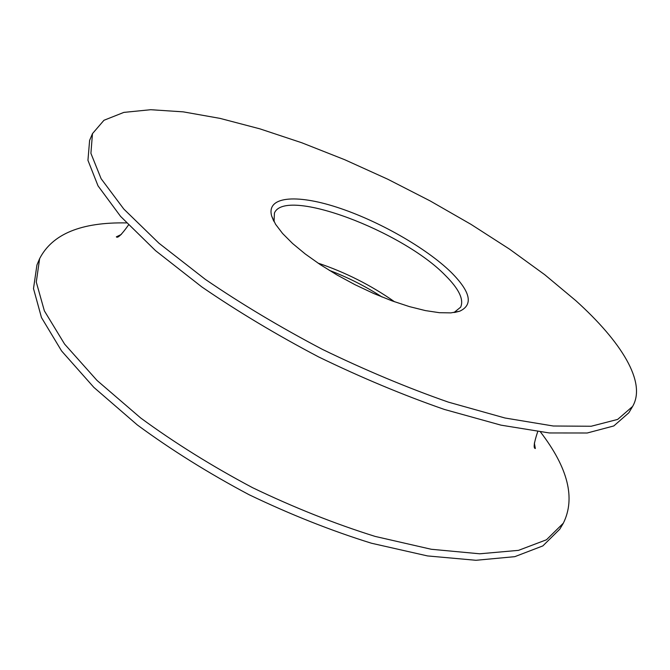 <?xml version="1.0" encoding="UTF-8"?>
<svg xmlns="http://www.w3.org/2000/svg" width="670" height="670" viewBox="0 0 670 670"><rect width="100%" height="100%" fill="white"/><g stroke="black" fill="none" stroke-linecap="round" stroke-linejoin="round"><path stroke-width="1" d="M329.23 270.328C347.797 277.33 365.418 286.224 382.076 297.028M317.957 263.084C345.36 272.305 370.912 285.211 394.597 301.793M274.055 221.669L274.424 213.102C284.968 186.645 402.67 231.083 445.458 275.529C458.983 288.988 464.042 299.54 460.65 307.17L453.984 312.555M451.111 272.271C470.625 291.835 473.497 304.808 459.704 311.207L450.944 312.882L439.411 312.697L425.416 310.595L409.412 306.609L391.942 300.83L373.609 293.46L355.108 284.75L337.119 275.027L320.302 264.65L305.286 254.005L292.581 243.495L282.589 233.487L275.588 224.308L271.744 216.259C265.889 196.519 295.721 193.873 336.784 207.214C377.872 220.489 425.961 247.716 451.111 272.271M575.781 300.621C621.249 341.616 646.743 382.294 632.597 406.456L617.665 419.412L591.174 426.254L553.286 426.003L505.004 418.005L448.347 402.126C407.293 387.771 365.326 370.2 322.454 349.397C280.269 327.236 241.217 303.887 205.305 279.356L158.899 243.177L123.816 209.065L101.12 178.714L90.911 153.33L92.477 133.623L103.959 120.282L123.858 112.392L150.75 109.713L183.237 111.857L220.011 118.381L259.868 128.841L301.751 142.752L344.682 159.695L387.762 179.217L430.148 200.916L471.018 224.366L509.51 249.123L544.752 274.717L575.781 300.621M632.597 406.456L628.845 412.779L613.804 425.944L587.23 432.996L549.283 432.954L500.993 425.149L444.369 409.437C403.348 395.183 361.44 377.679 318.644 356.934C276.551 334.799 237.59 311.458 201.779 286.894L155.532 250.647L120.592 216.402L98.038 185.883L87.946 160.314L89.612 140.398L92.477 133.623M540.523 432.041C568.059 467.928 575.664 498.312 563.336 523.186L546.477 539.769L518.505 550.355L479.72 553.797L431.254 549.266L375.183 536.427C334.891 523.831 294.029 507.584 252.59 487.693C211.996 466.144 174.669 442.895 140.625 417.938L97.008 380.426L64.605 344.112L44.362 310.847L36.281 282.053L39.63 258.637C52.335 233.956 81.296 222.046 126.53 222.917M563.336 523.186L559.81 529.132L542.859 545.899L514.811 556.661L475.985 560.288L427.51 555.924L371.473 543.236C331.223 530.724 290.411 514.543 249.056 494.703C208.537 473.188 171.302 449.939 137.342 424.964L93.875 387.394L61.598 350.971L41.473 317.563L33.5 288.603L36.934 265.01L39.63 258.637M454.855 312.421L459.704 311.207M273.645 220.891L271.744 216.259M121.337 234.425L116.345 236.853C117.677 238.512 121.731 234.559 128.489 224.986M537.692 431.689C533.998 442.811 533.219 448.414 535.347 448.506L534.342 443.038"/></g></svg>
